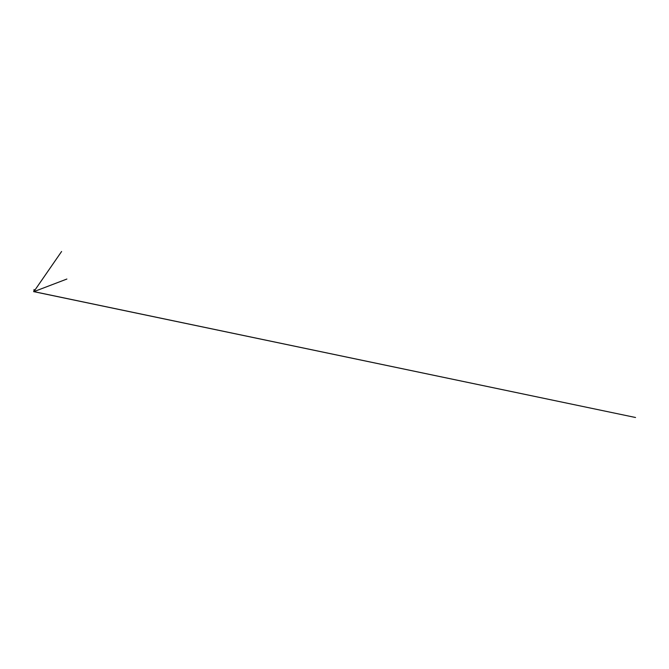 <?xml version="1.0" encoding="UTF-8"?>
<svg xmlns="http://www.w3.org/2000/svg" width="669" height="669" viewBox="0 0 669 669"><rect width="100%" height="100%" fill="white"/><g stroke="black" fill="none" stroke-linecap="round" stroke-linejoin="round"><path stroke-width="1" d="M33.651 291.567L635.55 417.506L33.801 291.651M33.81 291.684L66.883 279.04L33.818 291.667L61.598 251.494L33.785 291.734L34.077 289.493L33.801 291.617"/></g></svg>
